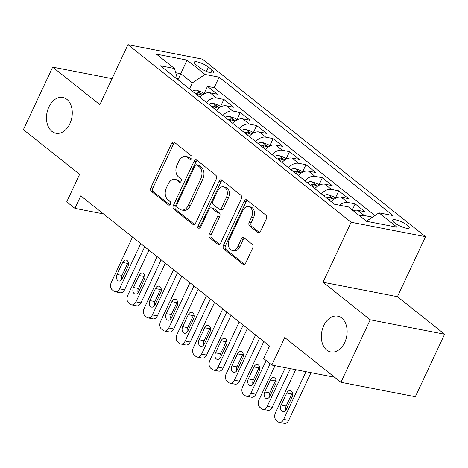 <?xml version="1.0" encoding="UTF-8"?>
<svg xmlns="http://www.w3.org/2000/svg" width="468" height="468" viewBox="0 0 468 468"><rect width="100%" height="100%" fill="white"/><g stroke="black" fill="none" stroke-linecap="round" stroke-linejoin="round"><path stroke-width="0.7" d="M191.781 158.488A1.954 1.357 -79 0 0 191.453 155.873L174.342 142.26A2.796 1.942 -79 0 0 173.722 141.968A2.796 1.942 -79 0 0 171.581 143.43L150.889 187.598A2.796 1.942 -79 0 0 151.351 191.336L168.468 204.949A1.954 1.357 -79 0 0 168.895 205.154A1.954 1.357 -79 0 0 170.399 204.13A1.954 1.357 -79 0 0 170.077 201.515L167.86 199.754A8.945 6.213 -79 0 1 166.386 187.803L168.111 184.117A8.945 6.213 -79 0 1 174.968 179.443A8.945 6.213 -79 0 1 176.939 180.367L179.156 182.128A1.954 1.357 -79 0 0 179.589 182.333A1.954 1.357 -79 0 0 181.087 181.309A1.954 1.357 -79 0 0 180.765 178.694L178.548 176.933A8.945 6.213 -79 0 1 177.074 164.982L178.799 161.302A8.945 6.213 -79 0 1 185.656 156.622A8.945 6.213 -79 0 1 187.633 157.546L189.844 159.313A1.954 1.357 -79 0 0 190.277 159.512A1.954 1.357 -79 0 0 191.781 158.488M323.733 325.699A18.223 12.659 -79 0 0 330.765 351.948A18.223 12.659 -79 0 0 344.74 342.412A18.223 12.659 -79 0 0 337.709 316.169A18.223 12.659 -79 0 0 323.733 325.699M48.871 106.985A18.223 12.659 -79 0 0 55.897 133.234A18.223 12.659 -79 0 0 69.872 123.698A18.223 12.659 -79 0 0 62.841 97.455A18.223 12.659 -79 0 0 48.871 106.985M407.371 225.266A9.108 2.229 25.1 0 0 398.601 220.65A9.108 2.229 25.1 0 0 392.687 220.153A9.108 2.229 25.1 0 0 394.506 222.768A9.108 2.229 25.1 0 0 403.276 227.378A9.108 2.229 25.1 0 0 409.19 227.881A9.108 2.229 25.1 0 0 407.371 225.266M257.809 232.421A2.796 1.942 -79 0 0 258.424 232.713A2.796 1.942 -79 0 0 260.571 231.25L266.374 218.854A2.796 1.942 -79 0 0 265.912 215.122L246.905 200A2.796 1.942 -79 0 0 246.291 199.707A2.796 1.942 -79 0 0 244.144 201.17L223.452 245.337A2.796 1.942 -79 0 0 223.915 249.075L242.921 264.198A2.796 1.942 -79 0 0 243.541 264.484A2.796 1.942 -79 0 0 245.682 263.022L252.697 248.058A2.796 1.942 -79 0 0 252.234 244.319L244.097 237.849A2.796 1.942 -79 0 0 243.483 237.557A2.796 1.942 -79 0 0 241.342 239.019L237.861 246.443A7.476 5.195 -79 0 1 232.128 250.357A7.476 5.195 -79 0 1 229.244 239.587L242.863 210.506A7.476 5.195 -79 0 1 248.596 206.599A7.476 5.195 -79 0 1 251.486 217.368L249.21 222.212A2.796 1.942 -79 0 0 249.672 225.95L257.809 232.421L259.108 232.672M112.039 78.642L52.673 67.123L23.4 129.618L79.607 174.342L66.725 201.837L74.927 208.365L80.783 195.87L269.498 346.027L263.642 358.529L271.849 365.058L334.597 377.237M370.206 319.784L444.6 334.222L397.42 296.683L323.031 282.245L370.206 319.784L340.932 382.28L284.731 337.557L271.849 365.058M323.031 282.245L351.135 222.247L127.957 44.665L202.351 59.103L425.523 236.685L351.135 222.247M52.673 67.123L99.854 104.662L127.957 44.665M216.28 178.998A2.796 1.942 -79 0 0 215.818 175.26L196.812 160.138A2.796 1.942 -79 0 0 196.191 159.845A2.796 1.942 -79 0 0 194.05 161.308L173.359 205.475A2.796 1.942 -79 0 0 173.821 209.214L192.828 224.336A2.796 1.942 -79 0 0 193.448 224.628A2.796 1.942 -79 0 0 195.589 223.166L216.28 178.998M221.855 180.069L240.862 195.191A2.796 1.942 -79 0 1 241.324 198.929L220.639 243.097A2.796 1.942 -79 0 1 218.492 244.559A2.796 1.942 -79 0 1 217.877 244.267L209.74 237.797A2.796 1.942 -79 0 1 209.278 234.059L217.673 216.146A2.796 1.942 -79 0 0 217.21 212.413L211.817 208.12A2.796 1.942 -79 0 0 211.197 207.827A2.796 1.942 -79 0 0 209.056 209.29L200.316 227.939A1.954 1.357 -79 0 1 198.818 228.963A1.954 1.357 -79 0 1 198.063 226.143L219.1 181.239A2.796 1.942 -79 0 1 221.241 179.776A2.796 1.942 -79 0 1 221.855 180.069M444.6 334.222L415.327 396.718L340.932 382.28M372.142 217.392L371.569 216.936L371.001 218.146M359.828 215.976A11.39 7.704 -51.5 0 1 364.233 215.514L357.669 210.29L365.005 211.711L355.159 203.878L352.299 209.986M339.534 205.189A11.39 7.704 -51.5 0 1 347.823 202.451L341.26 197.233L348.596 198.654L338.75 190.821L335.357 198.069M321.352 193.828A11.39 7.704 -51.5 0 1 331.414 189.394L324.845 184.176L332.186 185.597L322.341 177.764L318.948 185.012M304.943 180.771A11.39 7.704 -51.5 0 1 314.999 176.337L308.435 171.118L315.777 172.54L305.932 164.707L302.533 171.955M288.528 167.714A11.39 7.704 -51.5 0 1 298.59 163.279L292.026 158.061L299.368 159.483L289.522 151.65L286.123 158.898M272.119 154.656A11.39 7.704 -51.5 0 1 282.181 150.222L275.617 144.998L282.959 146.425L273.113 138.592L269.714 145.835M255.709 141.599A11.39 7.704 -51.5 0 1 265.771 137.165L259.208 131.941L266.544 133.368L256.698 125.535L253.305 132.777M239.3 128.542A11.39 7.704 -51.5 0 1 249.362 124.108L242.798 118.884L250.134 120.311L240.289 112.478L236.896 119.72M222.891 115.485A11.39 7.704 -51.5 0 1 232.953 111.051L226.389 105.826L233.725 107.254L223.879 99.421L216.544 97.993A11.39 7.704 128.5 0 0 206.482 102.428M220.486 106.663L223.879 99.421M195.981 64.678L199.59 67.55A8.828 2.159 25.1 0 0 208.084 72.019A8.828 2.159 25.1 0 0 213.817 72.505A8.828 2.159 25.1 0 0 212.057 69.972L208.447 67.099A8.828 2.159 25.1 0 0 199.947 62.63A8.828 2.159 25.1 0 0 194.22 62.145A8.828 2.159 25.1 0 0 195.981 64.678M366.391 221.206L378.998 212.846L393.067 215.578L219.123 77.167L205.048 74.435L192.325 82.877L189.493 88.914M378.998 212.846L397.045 227.208L366.485 221.276L348.432 206.914L334.363 204.183L160.413 65.772L174.488 68.503L156.441 54.142L187.001 60.074L205.048 74.435M374.921 215.549L214.204 87.668L207.47 86.364L217.316 94.197L209.98 92.769A11.39 7.704 128.5 0 0 199.918 97.204M232.953 111.051L240.289 112.478M249.362 124.108L256.698 125.535M265.771 137.165L273.113 138.592M282.181 150.222L289.522 151.65M298.59 163.279L305.932 164.707M314.999 176.337L322.341 177.764M331.414 189.394L338.75 190.821M347.823 202.451L355.159 203.878M364.233 215.514L371.569 216.936M192.325 82.877L180.835 73.733L175.722 72.739M178.01 79.771L187.001 60.074M397.42 296.683L425.523 236.685M74.927 208.365L103.451 213.905M204.077 93.606L207.47 86.364M214.204 87.668L219.123 77.167M177.688 79.519L174.488 68.503M226.389 105.826A11.39 7.704 128.5 0 0 216.327 110.261M242.798 118.884A11.39 7.704 128.5 0 0 232.736 123.318M259.208 131.941A11.39 7.704 128.5 0 0 249.146 136.375M275.617 144.998A11.39 7.704 128.5 0 0 265.555 149.432M292.026 158.061A11.39 7.704 128.5 0 0 281.964 162.49M308.435 171.118A11.39 7.704 128.5 0 0 298.373 175.547M324.845 184.176A11.39 7.704 128.5 0 0 314.788 188.61M341.26 197.233A11.39 7.704 128.5 0 0 331.198 201.667M357.669 210.29A11.39 7.704 128.5 0 0 353.264 210.758M191.242 159.214L189.639 157.938A8.945 6.213 -79 0 0 187.668 157.014L185.656 156.622M174.968 179.443L176.98 179.829A8.945 6.213 -79 0 1 178.951 180.759L180.554 182.034M174.704 142.547A2.796 1.942 -79 0 0 173.593 143.822L152.901 187.99A2.796 1.942 -79 0 0 153.364 191.722L169.866 204.855M197.174 160.425A2.796 1.942 -79 0 0 196.063 161.7L175.371 205.867A2.796 1.942 -79 0 0 175.833 209.606L194.477 224.441M196.975 164.982A1.954 1.357 -79 0 0 196.542 164.777A1.954 1.357 -79 0 0 195.039 165.801L176.881 204.574A1.954 1.357 -79 0 0 177.202 207.189L179.536 209.044A8.945 6.213 -79 0 0 181.514 209.974A8.945 6.213 -79 0 0 188.37 205.294L200.784 178.794A8.945 6.213 -79 0 0 199.309 166.842L196.975 164.982L198.982 165.374A1.954 1.357 -79 0 0 198.555 165.169L196.542 164.777M181.514 209.974L183.526 210.366A8.945 6.213 -79 0 0 190.382 205.686L188.37 205.294M198.982 165.374L201.322 167.228A8.945 6.213 -79 0 1 202.796 179.185L190.382 205.686M219.527 244.372L211.752 238.183L209.74 237.797M211.197 207.827L213.209 208.219A2.796 1.942 -79 0 1 213.823 208.506L219.223 212.8A2.796 1.942 -79 0 1 219.679 216.538L211.29 234.45A2.796 1.942 -79 0 0 211.752 238.183M222.218 180.356A2.796 1.942 -79 0 0 221.107 181.631L200.076 226.535A1.954 1.357 -79 0 0 199.953 228.501M226.377 197.56A7.476 5.195 -79 0 0 223.493 186.791A7.476 5.195 -79 0 0 217.76 190.704L212.963 200.947A2.796 1.942 -79 0 0 213.426 204.68L218.819 208.974A2.796 1.942 -79 0 0 219.434 209.266A2.796 1.942 -79 0 0 221.58 207.804L226.377 197.56L228.39 197.946A7.476 5.195 -79 0 0 225.506 187.182L223.493 186.791M219.434 209.266L221.446 209.658A2.796 1.942 -79 0 0 223.593 208.196L221.58 207.804M228.39 197.946L223.593 208.196M248.596 206.599L250.608 206.991A7.476 5.195 -79 0 1 253.492 217.755L251.222 222.604A2.796 1.942 -79 0 0 251.685 226.336L259.459 232.526M232.128 250.357L234.14 250.743A7.476 5.195 -79 0 0 239.873 246.835L237.861 246.443M244.46 238.136A2.796 1.942 -79 0 0 243.348 239.411L239.873 246.835M247.268 200.286A2.796 1.942 -79 0 0 246.156 201.562L225.465 245.729A2.796 1.942 -79 0 0 225.927 249.462L244.571 264.297M204.305 93.787L202.463 92.325L196.8 90.236A7.546 5.101 128.5 0 0 192.488 91.295M140.733 243.571L119.545 288.809A5.692 3.955 -79 0 1 115.175 291.786A5.692 3.955 -79 0 1 113.923 291.195L112.279 289.891A5.692 3.955 -79 0 1 111.337 282.28L132.532 237.042M144.729 246.747L124.57 289.78A5.692 3.955 101 0 1 120.206 292.763L115.175 291.786M128.302 262.402A4.557 3.165 -79 0 0 127.676 263.431L122.06 275.43A4.557 3.165 -79 0 0 121.662 279.659M197.578 95.343A7.546 5.101 -51.5 0 1 200.234 94.302L200.912 94.004L200.479 93.378L198.268 92.734A7.546 5.101 128.5 0 0 195.606 93.775M122.283 278.63L127.904 266.631A4.557 3.165 -79 0 0 126.144 260.073A4.557 3.165 -79 0 0 122.651 262.454L117.029 274.453A4.557 3.165 -79 0 0 118.79 281.016A4.557 3.165 -79 0 0 122.283 278.63M220.715 106.844L218.872 105.382L213.209 103.293A7.546 5.101 128.5 0 0 208.904 104.352M157.143 256.628L135.954 301.866A5.692 3.955 -79 0 1 131.584 304.844A5.692 3.955 -79 0 1 130.332 304.253L128.688 302.948A5.692 3.955 -79 0 1 127.746 295.337L148.941 250.099M161.138 259.804L140.979 302.837A5.692 3.955 101 0 1 136.615 305.82L131.584 304.844M144.711 275.459A4.557 3.165 -79 0 0 144.091 276.489L138.469 288.487A4.557 3.165 -79 0 0 138.072 292.716M213.987 108.4A7.546 5.101 -51.5 0 1 216.643 107.359L217.322 107.061L216.895 106.435L214.677 105.791A7.546 5.101 128.5 0 0 212.022 106.833M138.692 291.687L144.314 279.688A4.557 3.165 -79 0 0 142.559 273.131A4.557 3.165 -79 0 0 139.06 275.512L133.444 287.51A4.557 3.165 -79 0 0 135.199 294.074A4.557 3.165 -79 0 0 138.692 291.687M237.124 119.902L235.281 118.439L229.618 116.356A7.546 5.101 128.5 0 0 225.313 117.409M173.552 269.685L152.363 314.923A5.692 3.955 -79 0 1 147.999 317.901A5.692 3.955 -79 0 1 146.741 317.31L145.098 316.005A5.692 3.955 -79 0 1 144.162 308.394L165.35 263.156M177.547 272.862L157.388 315.894A5.692 3.955 101 0 1 153.024 318.878L147.999 317.901M161.121 288.516A4.557 3.165 -79 0 0 160.501 289.546L154.879 301.544A4.557 3.165 -79 0 0 154.481 305.774M230.396 121.458A7.546 5.101 -51.5 0 1 233.052 120.416L233.731 120.118L233.304 119.492L231.087 118.849A7.546 5.101 128.5 0 0 228.431 119.89M155.101 304.744L160.723 292.746A4.557 3.165 -79 0 0 158.968 286.188A4.557 3.165 -79 0 0 155.47 288.569L149.854 300.567A4.557 3.165 -79 0 0 151.609 307.131A4.557 3.165 -79 0 0 155.101 304.744M253.533 132.959L251.69 131.496L246.028 129.414A7.546 5.101 128.5 0 0 241.722 130.467M189.961 282.742L168.772 327.98A5.692 3.955 -79 0 1 164.408 330.958A5.692 3.955 -79 0 1 163.151 330.367L161.507 329.062A5.692 3.955 -79 0 1 160.571 321.452L181.759 276.214M193.957 285.925L173.798 328.957A5.692 3.955 101 0 1 169.434 331.935L164.408 330.958M177.53 301.573A4.557 3.165 -79 0 0 176.91 302.603L171.288 314.601A4.557 3.165 -79 0 0 170.89 318.831M246.806 134.515A7.546 5.101 -51.5 0 1 249.467 133.474L250.14 133.175L249.713 132.549L247.496 131.906A7.546 5.101 128.5 0 0 244.84 132.947M171.51 317.801L177.132 305.803A4.557 3.165 -79 0 0 175.377 299.245A4.557 3.165 -79 0 0 171.885 301.626L166.263 313.624A4.557 3.165 -79 0 0 168.018 320.188A4.557 3.165 -79 0 0 171.51 317.801M269.942 146.022L268.106 144.553L262.443 142.471A7.546 5.101 128.5 0 0 258.131 143.524M206.376 295.799L185.182 341.037A5.692 3.955 -79 0 1 180.818 344.015A5.692 3.955 -79 0 1 179.56 343.424L177.916 342.12A5.692 3.955 -79 0 1 176.98 334.509L198.169 289.271M210.366 298.982L190.213 342.014A5.692 3.955 101 0 1 185.843 344.992L180.818 344.015M193.939 314.631A4.557 3.165 -79 0 0 193.319 315.66L187.697 327.659A4.557 3.165 -79 0 0 187.299 331.888M263.221 147.572A7.546 5.101 -51.5 0 1 265.877 146.531L266.549 146.232L266.122 145.606L263.905 144.963A7.546 5.101 128.5 0 0 261.249 146.004M187.925 330.864L193.541 318.86A4.557 3.165 -79 0 0 191.786 312.302A4.557 3.165 -79 0 0 188.294 314.683L182.672 326.682A4.557 3.165 -79 0 0 184.427 333.245A4.557 3.165 -79 0 0 187.925 330.864M286.352 159.079L284.515 157.611L278.852 155.528A7.546 5.101 128.5 0 0 274.541 156.581M222.786 308.857L201.591 354.095A5.692 3.955 -79 0 1 197.227 357.072A5.692 3.955 -79 0 1 195.969 356.481L194.331 355.177A5.692 3.955 -79 0 1 193.389 347.566L214.578 302.328M226.781 312.039L206.622 355.072A5.692 3.955 101 0 1 202.252 358.049L197.227 357.072M210.354 327.688A4.557 3.165 -79 0 0 209.728 328.717L204.106 340.716A4.557 3.165 -79 0 0 203.709 344.945M279.63 160.629A7.546 5.101 -51.5 0 1 282.286 159.588L282.959 159.29L282.532 158.67L280.314 158.02A7.546 5.101 128.5 0 0 277.659 159.061M204.335 343.921L209.951 331.917A4.557 3.165 -79 0 0 208.196 325.359A4.557 3.165 -79 0 0 204.703 327.74L199.081 339.739A4.557 3.165 -79 0 0 200.836 346.302A4.557 3.165 -79 0 0 204.335 343.921M302.761 172.136L300.924 170.668L295.261 168.585A7.546 5.101 128.5 0 0 290.95 169.638M239.195 321.914L218.006 367.152A5.692 3.955 -79 0 1 213.636 370.13A5.692 3.955 -79 0 1 212.378 369.539L210.74 368.234A5.692 3.955 -79 0 1 209.799 360.623L230.987 315.385M243.19 325.096L223.031 368.129A5.692 3.955 101 0 1 218.661 371.106L213.636 370.13M226.764 340.745A4.557 3.165 -79 0 0 226.138 341.775L220.516 353.773A4.557 3.165 -79 0 0 220.118 358.002M296.039 173.686A7.546 5.101 -51.5 0 1 298.695 172.645L299.368 172.347L298.941 171.727L296.724 171.077A7.546 5.101 128.5 0 0 294.068 172.125M220.744 356.979L226.366 344.974A4.557 3.165 -79 0 0 224.605 338.417A4.557 3.165 -79 0 0 221.112 340.798L215.491 352.796A4.557 3.165 -79 0 0 217.251 359.36A4.557 3.165 -79 0 0 220.744 356.979M319.176 185.193L317.333 183.725L311.67 181.642A7.546 5.101 128.5 0 0 307.359 182.701M255.604 334.971L234.415 380.209A5.692 3.955 -79 0 1 230.045 383.187A5.692 3.955 -79 0 1 228.788 382.596L227.15 381.291A5.692 3.955 -79 0 1 226.208 373.68L247.396 328.442M259.6 338.153L239.44 381.186A5.692 3.955 101 0 1 235.071 384.164L230.045 383.187M243.173 353.802A4.557 3.165 -79 0 0 242.547 354.832L236.925 366.83A4.557 3.165 -79 0 0 236.527 371.06M312.448 186.744A7.546 5.101 -51.5 0 1 315.104 185.702L315.777 185.404L315.35 184.784L313.133 184.135A7.546 5.101 128.5 0 0 310.477 185.182M237.153 370.036L242.775 358.032A4.557 3.165 -79 0 0 241.014 351.474A4.557 3.165 -79 0 0 237.522 353.855L231.9 365.853A4.557 3.165 -79 0 0 233.661 372.417A4.557 3.165 -79 0 0 237.153 370.036M335.585 198.251L333.743 196.782L328.08 194.7A7.546 5.101 128.5 0 0 323.768 195.759M266.157 360.53L250.825 393.266A5.692 3.955 -79 0 1 246.455 396.244A5.692 3.955 -79 0 1 245.197 395.653L243.559 394.349A5.692 3.955 -79 0 1 242.617 386.738L263.806 341.5M270.153 363.706L255.85 394.243A5.692 3.955 101 0 1 251.486 397.221L246.455 396.244M259.582 366.859A4.557 3.165 -79 0 0 258.956 367.889L253.34 379.887A4.557 3.165 -79 0 0 252.942 384.117M328.858 199.801A7.546 5.101 -51.5 0 1 331.514 198.76L332.192 198.461L331.759 197.841L329.548 197.198A7.546 5.101 128.5 0 0 326.886 198.239M253.562 383.093L259.184 371.095A4.557 3.165 -79 0 0 257.423 364.531A4.557 3.165 -79 0 0 253.931 366.912L248.309 378.91A4.557 3.165 -79 0 0 250.07 385.474A4.557 3.165 -79 0 0 253.562 383.093M285.34 367.678L267.234 406.323A5.692 3.955 -79 0 1 262.864 409.301A5.692 3.955 -79 0 1 261.612 408.71L259.968 407.406A5.692 3.955 -79 0 1 259.026 399.795L275.014 365.672M290.365 368.649L272.259 407.3A5.692 3.955 101 0 1 267.895 410.278L262.864 409.301M275.991 379.922A4.557 3.165 -79 0 0 275.371 380.946L269.749 392.945A4.557 3.165 -79 0 0 269.352 397.174M269.972 396.15L275.594 384.152A4.557 3.165 -79 0 0 273.839 377.588A4.557 3.165 -79 0 0 270.34 379.969L264.724 391.973A4.557 3.165 -79 0 0 266.479 398.531A4.557 3.165 -79 0 0 269.972 396.15M305.984 371.686L283.643 419.381A5.692 3.955 -79 0 1 279.279 422.358A5.692 3.955 -79 0 1 278.021 421.767L276.377 420.463A5.692 3.955 -79 0 1 275.441 412.852L295.665 369.679M311.015 372.657L288.668 420.358A5.692 3.955 101 0 1 284.304 423.335L279.279 422.358M292.401 392.98A4.557 3.165 -79 0 0 291.78 394.003L286.159 406.002A4.557 3.165 -79 0 0 285.761 410.231M286.381 409.207L292.003 397.209A4.557 3.165 -79 0 0 290.248 390.645A4.557 3.165 -79 0 0 286.749 393.026L281.133 405.031A4.557 3.165 -79 0 0 282.888 411.588A4.557 3.165 -79 0 0 286.381 409.207M216.544 97.993L209.98 92.769M206.435 71.393L208.447 67.099M210.74 72.774L212.057 69.972M189.639 157.938L187.633 157.546M180.063 182.309L179.156 182.128M178.951 180.759L176.939 180.367M169.375 205.13L168.468 204.949M153.364 191.722L151.351 191.336M152.901 187.99L150.889 187.598M173.593 143.822L171.581 143.43M190.757 159.489L189.844 159.313M194.126 224.587L192.828 224.336M175.833 209.606L173.821 209.214M175.371 205.867L173.359 205.475M196.063 161.7L194.05 161.308M202.796 179.185L200.784 178.794M201.322 167.228L199.309 166.842M219.176 244.518L217.877 244.267M211.29 234.45L209.278 234.059M219.679 216.538L217.673 216.146M219.223 212.8L217.21 212.413M213.823 208.506L211.817 208.12M200.076 226.535L198.063 226.143M221.107 181.631L219.1 181.239M251.685 226.336L249.672 225.95M251.222 222.604L249.21 222.212M253.492 217.755L251.486 217.368M243.348 239.411L241.342 239.019M244.22 264.449L242.921 264.198M225.927 249.462L223.915 249.075M225.465 245.729L223.452 245.337M246.156 201.562L244.144 201.17M119.545 288.809L124.57 289.78M202.615 94.805L196.94 90.289M122.06 275.43L117.029 274.453M127.676 263.431L122.651 262.454M197.186 95.033L198.268 92.734M135.954 301.866L140.979 302.837M219.024 107.862L213.349 103.346M138.469 288.487L133.444 287.51M144.091 276.489L139.06 275.512M213.601 108.09L214.677 105.791M152.363 314.923L157.388 315.894M235.433 120.919L229.765 116.403M154.879 301.544L149.854 300.567M160.501 289.546L155.47 288.569M230.01 121.148L231.087 118.849M168.772 327.98L173.798 328.957M251.842 133.977L246.174 129.46M171.288 314.601L166.263 313.624M176.91 302.603L171.885 301.626M246.42 134.205L247.496 131.906M185.182 341.037L190.213 342.014M268.252 147.034L262.583 142.518M187.697 327.659L182.672 326.682M193.319 315.66L188.294 314.683M262.829 147.262L263.905 144.963M201.591 354.095L206.622 355.072M284.667 160.091L278.992 155.575M204.106 340.716L199.081 339.739M209.728 328.717L204.703 327.74M279.238 160.319L280.314 158.02M218.006 367.152L223.031 368.129M301.076 173.148L295.402 168.632M220.516 353.773L215.491 352.796M226.138 341.775L221.112 340.798M295.647 173.376L296.724 171.077M234.415 380.209L239.44 381.186M317.485 186.206L311.811 181.695M236.925 366.83L231.9 365.853M242.547 354.832L237.522 353.855M312.057 186.434L313.133 184.135M250.825 393.266L255.85 394.243M333.895 199.263L328.22 194.752M253.34 379.887L248.309 378.91M258.956 367.889L253.931 366.912M328.466 199.497L329.548 197.198M267.234 406.323L272.259 407.3M269.749 392.945L264.724 391.973M275.371 380.946L270.34 379.969M283.643 419.381L288.668 420.358M286.159 406.002L281.133 405.031M291.78 394.003L286.749 393.026"/></g></svg>
